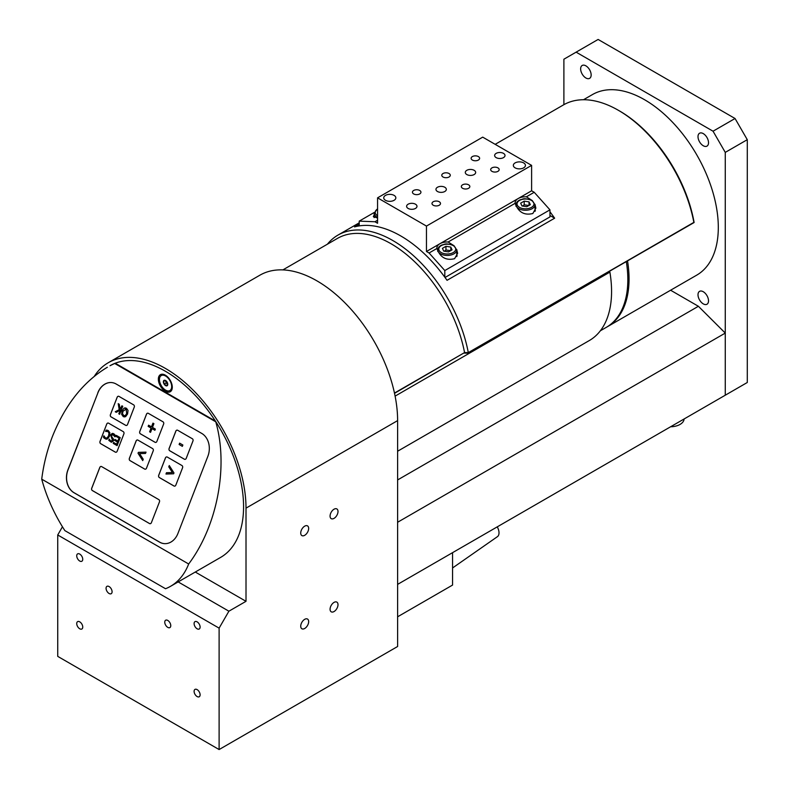 <?xml version="1.0" encoding="UTF-8"?>
<svg xmlns="http://www.w3.org/2000/svg" width="789" height="789" viewBox="0 0 789 789"><rect width="100%" height="100%" fill="white"/><g stroke="black" fill="none" stroke-linecap="round" stroke-linejoin="round"><path stroke-width="1.18" d="M563.888 104.671L563.888 59.214L598.121 39.45L735.052 118.508L713.049 131.211L725.269 152.385L747.282 139.683L735.052 118.508M747.282 139.683L747.282 382.497L725.269 395.21L725.269 152.385M703.265 291.723A7.436 4.29 60 0 1 708.118 298.281A7.436 4.29 60 0 1 706.983 304.238A7.436 4.29 60 0 1 703.265 303.864A7.436 4.29 60 0 1 698.403 297.315A7.436 4.29 60 0 1 699.547 291.358A7.436 4.29 60 0 1 703.265 291.723M585.892 65.852A7.436 4.29 60 0 1 590.754 72.401A7.436 4.29 60 0 1 589.61 78.358A7.436 4.29 60 0 1 585.892 77.993A7.436 4.29 60 0 1 581.039 71.434A7.436 4.29 60 0 1 582.174 65.477A7.436 4.29 60 0 1 585.892 65.852M703.265 133.607A7.436 4.29 60 0 1 708.118 140.166A7.436 4.29 60 0 1 706.983 146.123A7.436 4.29 60 0 1 703.265 145.748A7.436 4.29 60 0 1 698.403 139.199A7.436 4.29 60 0 1 699.547 133.242A7.436 4.29 60 0 1 703.265 133.607M713.049 131.211L576.118 52.153M606.84 327.021A104.256 60.191 -120 0 0 607.461 326.676L696.707 275.154A104.256 60.191 -120 0 0 718.306 227.419A104.256 60.191 -120 0 0 672.79 122.502A104.256 60.191 -120 0 0 592.45 94.572L583.495 99.739M607.461 326.676A104.256 60.191 -120 0 0 629.05 278.951A104.256 60.191 -120 0 0 627.541 260.952M626.318 261.662A104.256 60.191 60 0 1 627.127 291.003A104.256 60.191 60 0 1 606.238 327.386L600.36 330.778M609.049 271.633L609.887 272.116L395.102 396.117M397.617 451.229L589.363 340.513A107.196 61.887 -120 0 0 609.887 272.116M532.437 200.672L526.381 196.816L534.222 192.289L549.953 209.844L549.953 216.906L445.026 277.481M523.659 167.85A6.056 3.491 180 0 1 517.071 168.599A6.056 3.491 180 0 1 513.333 165.374A6.056 3.491 180 0 1 515.109 162.909A6.056 3.491 180 0 1 521.697 162.149A6.056 3.491 180 0 1 525.435 165.374A6.056 3.491 180 0 1 523.659 167.85M394.066 200.317A6.056 3.491 180 0 1 387.478 201.077A6.056 3.491 180 0 1 383.74 197.842A6.056 3.491 180 0 1 385.515 195.376A6.056 3.491 180 0 1 392.103 194.617A6.056 3.491 180 0 1 395.841 197.842A6.056 3.491 180 0 1 394.066 200.317M374.164 215.081L373.305 216.59L377.566 218.03M377.566 220.249L374.953 221.748L359.222 221.137L374.242 212.468M454.188 245.843L448.132 241.996L515.158 203.296C518.363 212.211 524.251 215.614 532.831 213.513L535.869 208.128L534.981 204.331M549.953 209.844L444.809 270.548L429.078 252.993L436.919 248.466C440.114 257.382 446.012 260.794 454.592 258.693L457.63 253.299L456.732 249.502M359.222 225.891L359.222 221.137M515.158 203.296A10.375 5.987 180 0 1 515.128 202.783A10.375 5.987 180 0 1 518.166 198.552A10.375 5.987 180 0 1 526.381 196.816M535.406 210.604A10.375 5.987 0 0 0 535.011 209.992M436.919 248.466A10.375 5.987 180 0 1 436.879 247.963A10.375 5.987 180 0 1 439.917 243.722L426.464 251.494L426.464 226.078L377.566 197.842L482.71 137.138L531.608 165.374L531.608 190.79L534.222 192.289M531.608 190.79L439.917 243.722A10.375 5.987 180 0 1 448.132 241.996M429.078 252.993L426.464 251.494M444.809 277.176L444.809 270.548M377.566 197.842L377.566 223.257L374.953 221.748M478.381 160.049A4.251 2.456 180 0 1 473.745 160.581A4.251 2.456 180 0 1 471.122 158.313A4.251 2.456 180 0 1 472.364 156.577A4.251 2.456 180 0 1 477 156.044A4.251 2.456 180 0 1 479.623 158.313A4.251 2.456 180 0 1 478.381 160.049M497.938 171.341A4.251 2.456 180 0 1 493.303 171.874A4.251 2.456 180 0 1 490.679 169.605A4.251 2.456 180 0 1 491.932 167.879A4.251 2.456 180 0 1 496.557 167.347A4.251 2.456 180 0 1 499.181 169.605A4.251 2.456 180 0 1 497.938 171.341M449.04 176.992A4.251 2.456 180 0 1 444.404 177.525A4.251 2.456 180 0 1 441.781 175.257A4.251 2.456 180 0 1 443.023 173.521A4.251 2.456 180 0 1 447.659 172.988A4.251 2.456 180 0 1 450.282 175.257A4.251 2.456 180 0 1 449.04 176.992M468.597 188.285A4.251 2.456 180 0 1 463.962 188.818A4.251 2.456 180 0 1 461.338 186.549A4.251 2.456 180 0 1 462.581 184.813A4.251 2.456 180 0 1 467.216 184.281A4.251 2.456 180 0 1 469.84 186.549A4.251 2.456 180 0 1 468.597 188.285M419.689 193.936A4.251 2.456 180 0 1 415.063 194.469A4.251 2.456 180 0 1 412.44 192.2A4.251 2.456 180 0 1 413.683 190.465A4.251 2.456 180 0 1 418.318 189.932A4.251 2.456 180 0 1 420.941 192.2A4.251 2.456 180 0 1 419.689 193.936M439.256 205.229A4.251 2.456 180 0 1 434.621 205.761A4.251 2.456 180 0 1 431.997 203.493A4.251 2.456 180 0 1 433.24 201.757A4.251 2.456 180 0 1 437.875 201.225A4.251 2.456 180 0 1 440.499 203.493A4.251 2.456 180 0 1 439.256 205.229M503.49 157.613A5.188 2.998 180 0 1 497.839 158.264A5.188 2.998 180 0 1 494.634 155.492A5.188 2.998 180 0 1 496.153 153.372A5.188 2.998 180 0 1 501.804 152.731A5.188 2.998 180 0 1 505.009 155.492A5.188 2.998 180 0 1 503.49 157.613M474.15 174.547A5.188 2.998 180 0 1 468.498 175.197A5.188 2.998 180 0 1 465.293 172.436A5.188 2.998 180 0 1 466.812 170.316A5.188 2.998 180 0 1 472.463 169.665A5.188 2.998 180 0 1 475.668 172.436A5.188 2.998 180 0 1 474.15 174.547M444.809 191.49A5.188 2.998 180 0 1 439.157 192.141A5.188 2.998 180 0 1 435.952 189.37A5.188 2.998 180 0 1 437.471 187.259A5.188 2.998 180 0 1 443.122 186.608A5.188 2.998 180 0 1 446.327 189.37A5.188 2.998 180 0 1 444.809 191.49M415.468 208.434A5.188 2.998 180 0 1 409.816 209.085A5.188 2.998 180 0 1 406.611 206.314A5.188 2.998 180 0 1 408.13 204.193A5.188 2.998 180 0 1 413.781 203.552A5.188 2.998 180 0 1 416.986 206.314A5.188 2.998 180 0 1 415.468 208.434M457.156 255.784A10.375 5.987 0 0 0 456.762 255.163M426.464 226.078L531.608 165.374M442.432 248.348L445.963 246.306L450.785 247.056L452.077 249.837L448.546 251.878L443.724 251.129L442.432 248.348M450.785 250.724L445.963 249.975L444.345 251.227M445.963 249.975L445.963 246.306M450.785 247.056L450.785 250.586M520.681 203.167L524.202 201.136L529.024 201.876L530.316 204.657L526.786 206.698L521.973 205.949L520.681 203.167M529.024 205.544L524.202 204.805L522.584 206.047M524.202 204.805L524.202 201.136M529.024 201.876L529.024 205.406M394.53 393.317L464.593 352.575L394.47 393.06M495.176 144.338L563.524 104.878A109.789 63.386 60 0 1 618.418 110.322A109.789 63.386 60 0 1 693.856 222.38L468.311 352.604L464.563 352.565A107.196 61.887 -120 0 0 411.276 258.614A107.196 61.887 -120 0 0 337.416 238.416L282.886 269.897M693.856 222.38L694.113 222.488A108.063 62.39 -120 0 0 619.641 111.022L618.418 110.322M468.311 352.604L694.113 222.528M464.149 353.117L467.867 353.147M468.291 352.594A109.789 63.386 -120 0 0 413.821 255.991A109.789 63.386 -120 0 0 337.948 235.112A109.789 63.386 -120 0 0 327.386 244.205M549.953 211.777A109.789 63.386 60 0 1 554.637 218.198L447.047 280.312A109.789 63.386 -120 0 0 354.537 226.907L359.222 224.204M554.637 218.198L549.953 215.496M397.617 522.259L397.617 584.383L725.269 395.21L725.269 333.086L397.617 522.259M397.617 479.939L698.393 306.28L725.269 333.086M670.591 290.224L698.393 306.28M112.087 591.76A4.251 2.456 60 0 1 111.21 593.703A4.251 2.456 60 0 1 107.935 592.569A4.251 2.456 60 0 1 106.071 588.288A4.251 2.456 60 0 1 106.959 586.345A4.251 2.456 60 0 1 110.233 587.48A4.251 2.456 60 0 1 112.087 591.76M170.769 625.638A4.251 2.456 60 0 1 169.891 627.59A4.251 2.456 60 0 1 166.617 626.446A4.251 2.456 60 0 1 164.763 622.166A4.251 2.456 60 0 1 165.641 620.223A4.251 2.456 60 0 1 168.915 621.367A4.251 2.456 60 0 1 170.769 625.638M82.746 559.293A4.251 2.456 60 0 1 81.869 561.235A4.251 2.456 60 0 1 78.584 560.101A4.251 2.456 60 0 1 76.73 555.821A4.251 2.456 60 0 1 77.618 553.868A4.251 2.456 60 0 1 80.892 555.012A4.251 2.456 60 0 1 82.746 559.293M200.11 627.048A4.251 2.456 60 0 1 199.232 629.001A4.251 2.456 60 0 1 195.958 627.857A4.251 2.456 60 0 1 194.104 623.586A4.251 2.456 60 0 1 194.982 621.633A4.251 2.456 60 0 1 198.256 622.777A4.251 2.456 60 0 1 200.11 627.048M82.746 627.058A4.251 2.456 60 0 1 81.869 629.001A4.251 2.456 60 0 1 78.584 627.857A4.251 2.456 60 0 1 76.73 623.586A4.251 2.456 60 0 1 77.618 621.633A4.251 2.456 60 0 1 80.892 622.777A4.251 2.456 60 0 1 82.746 627.058M200.11 694.813A4.251 2.456 60 0 1 199.232 696.766A4.251 2.456 60 0 1 195.958 695.622A4.251 2.456 60 0 1 194.104 691.342A4.251 2.456 60 0 1 194.982 689.399A4.251 2.456 60 0 1 198.256 690.533A4.251 2.456 60 0 1 200.11 694.813M62.449 526.786L57.735 534.972L219.115 628.143L228.899 611.199L178.166 581.917M219.115 628.143L219.115 749.55L57.735 656.379L57.735 534.972M397.617 420.616L246.01 508.146A114.119 65.881 -120 0 0 196.205 393.297A114.119 65.881 -120 0 0 108.261 362.733L259.867 275.203A114.119 65.881 60 0 1 347.801 305.777A114.119 65.881 60 0 1 397.617 420.616L397.617 646.497L219.115 749.55M246.01 508.146L246.01 601.317L228.899 611.199M304.702 526.155A5.602 3.235 -60 0 1 307.503 525.878A5.602 3.235 -60 0 1 308.361 530.366A5.602 3.235 -60 0 1 304.702 535.307A5.602 3.235 -60 0 1 301.891 535.583A5.602 3.235 -60 0 1 301.033 531.096A5.602 3.235 -60 0 1 304.702 526.155M334.043 509.211A5.602 3.235 -60 0 1 336.844 508.935A5.602 3.235 -60 0 1 337.702 513.432A5.602 3.235 -60 0 1 334.043 518.363A5.602 3.235 -60 0 1 331.232 518.649A5.602 3.235 -60 0 1 330.374 514.152A5.602 3.235 -60 0 1 334.043 509.211M304.702 619.326A5.602 3.235 -60 0 1 307.503 619.049A5.602 3.235 -60 0 1 308.361 623.547A5.602 3.235 -60 0 1 304.702 628.478A5.602 3.235 -60 0 1 301.891 628.764A5.602 3.235 -60 0 1 301.033 624.267A5.602 3.235 -60 0 1 304.702 619.326M334.043 602.392A5.602 3.235 -60 0 1 336.844 602.115A5.602 3.235 -60 0 1 337.702 606.603A5.602 3.235 -60 0 1 334.043 611.544A5.602 3.235 -60 0 1 331.232 611.82A5.602 3.235 -60 0 1 330.374 607.333A5.602 3.235 -60 0 1 334.043 602.392M41.718 479.16A110.657 63.889 -120 0 0 64.856 530.612L165.532 588.732A110.657 63.889 -120 0 0 170.523 586.326L220.654 557.389A110.657 63.889 -120 0 0 220.654 429.611A110.657 63.889 -120 0 0 109.996 365.721L115.224 363.226A110.657 63.889 60 0 1 215.417 421.079L215.762 421.809C228.642 466.526 217.33 525.898 188.67 563.997L41.718 479.16C43.582 464.396 47.162 450.124 52.488 436.347C65.231 404.609 83.516 381.58 107.353 367.25M108.261 362.733A114.119 65.881 -120 0 0 94.355 376.235M195.287 572.035L246.01 601.317M670.611 426.77A13.827 7.989 -0 0 0 684.083 418.989M97.846 392.725A17.289 13.64 95.1 0 1 111.614 382.566A17.289 13.64 95.1 0 1 116.18 384.026L201.767 433.437A17.289 13.64 95.1 0 1 207.882 456.259L177.929 533.453A17.289 13.64 95.1 0 1 164.161 543.621A17.289 13.64 95.1 0 1 159.585 542.151L74.008 492.74A17.289 13.64 95.1 0 1 67.893 469.928L97.954 392.735A17.289 13.64 95.1 0 1 111.663 382.566M165.325 375.16L165.325 375.16A9.853 5.691 60 0 1 172.288 387.231A9.853 5.691 60 0 1 165.325 391.255A9.853 5.691 60 0 1 158.352 379.184A9.853 5.691 60 0 1 165.325 375.16M170.523 586.326A110.657 63.889 -120 0 0 188.67 563.997M107.097 430.173L106.091 430.153L105.598 431.425L106.091 430.153L107.097 430.173L108.29 430.577L109.878 432.786L109.464 436.317L107.501 438.921L106.15 439.226L104.049 438.023L106.17 439.226M107.136 430.173L106.13 430.153M104.049 438.023L103.408 437.076L103.901 435.794L105.42 437.954L107.107 437.925L108.606 435.824L108.971 433.072L107.925 431.494L106.614 431.198L107.965 431.494L105.657 431.455M107.925 431.494L109.01 433.082L108.645 435.824L107.156 437.925L105.46 437.954M105.42 437.954L106.111 438.171M103.941 435.814L103.448 437.086L104.089 438.023M111.88 433.526L113.744 433.723L115.539 435.528L115.016 436.859L112.679 434.404L113.488 434.69L111.545 435.222L111.831 436.889L113.567 439.197L113.409 440.873L111.377 442.284L108.783 440.37L109.276 439.108L110.736 441.012L112.502 440.489L110.618 434.887L112.758 433.368L110.657 434.897L112.551 440.499L110.776 441.012L111.417 441.238M109.316 439.128L108.823 440.38L111.397 442.284M113.448 434.68L115.007 436.83M116.328 435.39L120.214 437.639L117.107 445.637L113.221 443.398L113.586 442.451L116.644 444.217L117.492 442.027L114.642 440.38L115.007 439.424L117.867 441.081L119.021 438.102L115.953 436.337L116.328 435.39M116.358 435.41L116.003 436.347L119.06 438.112L117.867 441.081M115.046 439.453L114.681 440.38L117.541 442.027L116.644 444.217M113.626 442.471L113.261 443.398L117.107 445.617M118.251 403.692L119.247 409.669L115.293 411.759L116.269 412.322M119.208 409.659L118.202 403.662L119.277 404.284L120.096 409.313L121.91 405.802L122.729 406.276L119.632 414.284L118.804 413.801L120.224 410.122L116.259 412.331L115.253 411.75L119.247 409.669M120.224 410.122L118.843 413.811L119.632 414.264M121.94 405.822L120.096 409.313M169.29 465.589L168.797 466.861L172.446 472.562L166.528 472.719L166.015 474.031M168.757 466.861L169.27 465.549L173.965 472.907L173.619 473.794L165.976 474.031L166.489 472.719L172.406 472.552L168.797 466.861M138.371 452.363L146.024 452.127L145.511 453.438L139.584 453.606L143.243 459.297L142.73 460.608L138.026 453.251L138.371 452.363L138.075 453.251L142.74 460.569M146.014 452.136L138.42 452.363M148.638 425.212L148.184 426.376L151.084 428.052L149.634 431.79L151.044 428.052L148.145 426.376L148.598 425.192L151.498 426.859L152.948 423.121L153.904 423.673L152.455 427.411L155.354 429.088L154.9 430.281L152.001 428.605L150.551 432.342L149.594 431.79L150.551 432.323M152.001 428.605L154.9 430.261M152.987 423.151L151.498 426.859M179.636 443.152L182.87 445.026L182.348 446.357L179.113 444.493L179.636 443.152L179.152 444.493L182.358 446.347M123.567 415.635L125.273 415.596L126.713 413.475L126.092 409.136L122.946 411.296L122.512 414.008L124.297 415.882M123.607 415.635L125.313 415.606L126.763 413.475L126.132 409.136L125.421 408.909L126.092 409.136M123.212 416.562L121.634 414.324L124.337 416.927L123.262 416.562M125.362 407.844L124.07 408.15L122.127 410.803L121.674 414.324L122.088 410.803L124.031 408.15L126.457 408.219L128.035 410.467L127.581 413.969L125.638 416.631L124.317 416.927M118.528 396.246A1.726 1.361 95.1 0 1 118.981 396.394L133.647 404.865A1.726 1.361 95.1 0 1 134.258 407.144L127.542 424.472A1.726 1.361 95.1 0 1 125.707 425.34L111.032 416.878A1.726 1.361 95.1 0 1 110.421 414.59L117.147 397.262A1.726 1.361 95.1 0 1 118.528 396.246A1.726 1.361 -84.9 0 0 117.186 397.262L110.46 414.6A1.726 1.361 -84.9 0 0 111.071 416.878L125.747 425.35A1.726 1.361 -84.9 0 0 126.181 425.488M158.836 499.624A1.726 1.361 95.1 0 1 159.447 501.912L151.38 522.703A1.726 1.361 95.1 0 1 149.545 523.571L92.323 490.541A1.726 1.361 95.1 0 1 91.711 488.263L99.789 467.463A1.726 1.361 95.1 0 1 101.623 466.595L158.836 499.624M101.179 466.447A1.726 1.361 -84.9 0 0 99.828 467.463L91.761 488.263A1.726 1.361 -84.9 0 0 92.372 490.541L149.585 523.58A1.726 1.361 -84.9 0 0 150.028 523.718M106.752 424.048A1.726 1.361 95.1 0 1 108.586 423.18L123.262 431.642A1.726 1.361 95.1 0 1 123.873 433.93L117.147 451.259A1.726 1.361 95.1 0 1 115.312 452.127L100.637 443.655A1.726 1.361 95.1 0 1 100.025 441.376L106.752 424.048L100.075 441.376A1.726 1.361 -84.9 0 0 100.686 443.665L115.352 452.136A1.726 1.361 -84.9 0 0 115.796 452.275M108.152 423.032A1.726 1.361 -84.9 0 0 106.801 424.048M162.998 421.799A1.726 1.361 95.1 0 1 163.609 424.087L156.883 441.416A1.726 1.361 95.1 0 1 155.048 442.284L140.373 433.812A1.726 1.361 95.1 0 1 139.761 431.534L146.488 414.205A1.726 1.361 95.1 0 1 148.322 413.328L162.998 421.799M147.888 413.189A1.726 1.361 -84.9 0 0 146.527 414.205L139.811 431.534A1.726 1.361 -84.9 0 0 140.422 433.822L155.088 442.284A1.726 1.361 -84.9 0 0 155.522 442.432M152.602 448.586A1.726 1.361 95.1 0 1 153.214 450.864L146.488 468.202A1.726 1.361 95.1 0 1 144.653 469.07L129.988 460.598A1.726 1.361 95.1 0 1 129.376 458.32L136.093 440.982A1.726 1.361 95.1 0 1 137.927 440.114L152.602 448.586M137.493 439.976A1.726 1.361 -84.9 0 0 136.142 440.992L129.416 458.32A1.726 1.361 -84.9 0 0 130.027 460.598L144.693 469.07A1.726 1.361 -84.9 0 0 145.137 469.218M192.338 438.743A1.726 1.361 95.1 0 1 192.95 441.021L186.224 458.36A1.726 1.361 95.1 0 1 184.389 459.228L169.714 450.756A1.726 1.361 95.1 0 1 169.102 448.477L175.829 431.139A1.726 1.361 95.1 0 1 177.663 430.271L192.338 438.743M177.229 430.133A1.726 1.361 -84.9 0 0 175.878 431.149L169.152 448.477A1.726 1.361 -84.9 0 0 169.763 450.756L184.429 459.228A1.726 1.361 -84.9 0 0 184.873 459.376M181.943 465.53A1.726 1.361 95.1 0 1 182.555 467.808L175.829 485.136A1.726 1.361 95.1 0 1 173.994 486.014L159.329 477.542A1.726 1.361 95.1 0 1 158.717 475.254L165.443 457.926A1.726 1.361 95.1 0 1 167.268 457.058L181.943 465.53M166.834 456.91A1.726 1.361 -84.9 0 0 165.483 457.926L158.757 475.264A1.726 1.361 -84.9 0 0 159.368 477.542L174.044 486.014A1.726 1.361 -84.9 0 0 174.477 486.162M164.211 543.621A17.289 13.64 95.1 0 1 159.694 542.161L74.107 492.75A17.289 13.64 95.1 0 1 68.002 469.938L97.954 392.735M165.483 380.505L165.808 381.689A2.594 1.499 -120 0 0 167.219 383.849A2.594 1.499 -120 0 0 167.761 384.174L166.39 385.732L164.299 384.125L163.56 381.412L164.901 380.298L166.232 380.939M163.56 381.412L165.266 380.426M164.299 384.125L166.173 383.05L167.761 384.263M165.7 380.614A2.594 1.499 -120 0 0 165.808 381.689L166.173 383.05M165.927 380.762A3.117 1.795 60 0 1 167.771 384.332A3.117 1.795 60 0 1 165.207 385.357A3.117 1.795 60 0 1 163.372 381.59A3.117 1.795 60 0 1 165.562 380.525A3.117 1.795 60 0 1 165.927 380.762M172.278 386.709A8.649 4.99 60 0 1 172.209 387.35A8.649 4.99 60 0 1 170.503 390.2A8.649 4.99 60 0 1 170.187 390.358M161.558 375.416A8.649 4.99 60 0 1 161.853 375.219A8.649 4.99 60 0 1 165.759 375.426M159.536 378.424A8.649 4.99 60 0 1 161.242 375.574A8.649 4.99 60 0 1 168.363 378.395A8.649 4.99 60 0 1 171.598 387.695A8.649 4.99 60 0 1 169.891 390.545A8.649 4.99 60 0 1 162.771 387.724A8.649 4.99 60 0 1 159.536 378.424M397.617 616.791L452.561 585.073L452.561 552.655M497.248 526.855A8.649 4.99 60 0 1 497.435 536.658L452.561 567.972M437.747 249.935A9.507 5.493 0 0 0 443.615 255.015A9.507 5.493 0 0 0 453.981 253.821A9.507 5.493 0 0 0 456.762 249.935L453.764 245.576C444.197 242.45 445.016 244.679 442.215 244.886C439.335 246.05 437.846 247.736 437.747 249.935L437.747 251.454M453.241 245.635A8.472 4.892 180 0 1 453.241 252.549A8.472 4.892 180 0 1 441.258 252.549A8.472 4.892 180 0 1 441.258 245.635A8.472 4.892 180 0 1 453.241 245.635M515.986 204.765A9.507 5.493 0 0 0 521.854 209.835A9.507 5.493 0 0 0 532.22 208.641A9.507 5.493 0 0 0 535.011 204.765L532.003 200.406C522.446 197.27 523.265 199.499 520.464 199.706C517.584 200.879 516.085 202.566 515.986 204.765L515.986 206.284M531.49 200.455A8.472 4.892 180 0 1 531.49 207.379A8.472 4.892 180 0 1 519.507 207.379A8.472 4.892 180 0 1 519.507 200.455A8.472 4.892 180 0 1 531.49 200.455M377.566 208.661L374.164 213.237A9.507 5.493 0 0 0 377.566 217.439M377.566 215.772A8.472 4.892 180 0 1 377.566 208.996M115.224 363.226L215.417 421.079M114.681 363.453L215.762 421.809M456.762 249.935L456.762 256.573M535.011 204.765L535.011 211.403M374.164 213.237L374.164 217.636M337.948 235.112L359.222 222.833M169.891 390.545L170.503 390.2M161.242 375.574L161.853 375.219"/></g></svg>
